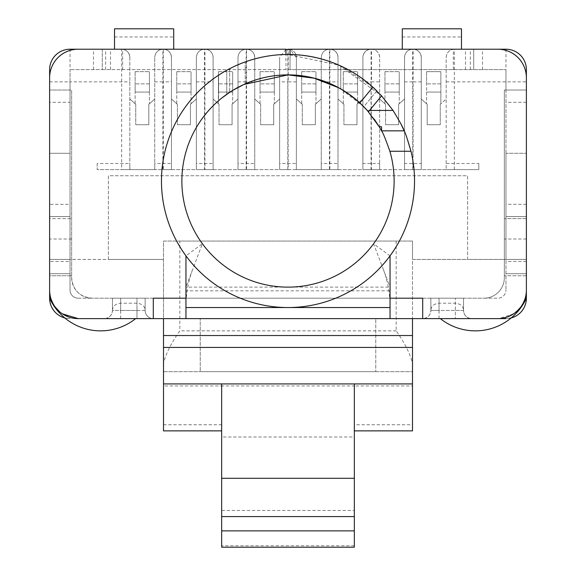 <?xml version="1.0" encoding="UTF-8"?>
<svg xmlns="http://www.w3.org/2000/svg" width="576" height="576" viewBox="0 0 576 576"><rect width="100%" height="100%" fill="white"/><g stroke="black" fill="none" stroke-linecap="round" stroke-linejoin="round"><path stroke-width="0.43" stroke-dasharray="2.88 2.16" d="M52.718 302.99L55.361 307.224M59.724 311.839L62.374 313.834M115.459 318.614L76.975 318.586M524.621 299.909L520.639 307.224M520.394 307.548L513.626 313.834M513.518 313.906L499.025 318.586M498.737 318.6L497.808 318.614A28.577 28.577 0 0 0 526.385 290.038L526.385 90.029L505.973 90.029L505.973 69.617L505.973 90.029L526.385 90.029L504.338 90.029L504.338 277.798A20.412 20.412 0 0 1 483.934 298.202L497.808 298.202A8.165 8.165 0 0 0 505.973 290.038A8.165 8.165 0 0 1 497.808 298.202L92.066 298.202A20.412 20.412 0 0 1 71.662 277.798L71.662 90.029L71.662 277.798C72.871 290.189 79.675 296.993 92.066 298.202L483.934 298.202A20.412 20.412 0 0 0 504.338 277.798L504.338 90.029L505.973 90.029L505.973 290.038L505.973 90.029L526.385 90.029L526.385 77.782A28.577 28.577 0 0 0 497.808 49.212L290.038 49.212L290.038 69.617L70.027 69.617L102.276 69.617L102.276 49.212L121.666 49.212L70.027 49.212A20.412 20.412 0 0 0 49.615 69.617L49.615 259.423L163.505 259.423L163.505 318.614L505.973 318.614A20.412 20.412 0 0 0 511.222 317.93M469.786 318.614L466.474 318.614M400.997 124.056L393.034 110.441L367.272 110.441C345.881 87.314 319.457 75.456 288 74.873A106.128 106.128 0 0 0 202.414 243.756A106.128 106.128 0 0 0 389.873 151.258L410.99 151.258A126.54 126.54 0 0 1 185.954 255.823A126.54 126.54 0 0 1 288 54.461C267.422 54.576 247.982 59.328 229.658 68.717L221.803 73.159L229.658 68.717C247.982 59.328 267.422 54.576 288 54.461C273.305 54.497 259.034 56.981 245.196 61.927C259.034 56.981 273.305 54.497 288 54.461L338.962 65.182L381.564 95.818L378.828 92.902M357.898 101.146L363.794 106.718L376.805 90.857C366.055 80.359 354.038 72.072 340.754 65.981C323.986 58.378 306.403 54.54 288 54.461C306.41 54.511 323.993 58.349 340.754 65.981L372.859 87.134A126.54 126.54 0 0 0 288 54.461C332.251 55.714 367.265 74.376 393.034 110.441M232.15 67.457L245.196 61.927C234.13 66.434 227.988 69.214 226.771 70.265L226.771 94.32L232.531 90.518M406.85 137.585L404.194 130.882M381.571 126.763L381.571 130.925L379.224 126.763L381.571 126.763L381.571 130.846L404.172 130.846L381.571 130.925L404.172 130.846M369.576 110.441L367.279 110.441L374.249 119.16M376.805 90.864L363.794 106.718L340.754 88.913C324.374 79.682 306.792 75.002 288 74.873A106.128 106.128 0 0 1 359.892 102.931L360.806 103.788M338.767 87.804L348.199 93.6M365.774 108.792L367.207 110.369M239.674 86.522L245.196 83.887C258.84 77.911 273.11 74.909 288 74.873C266.861 75.01 247.414 80.834 229.658 92.347L228.06 93.42M233.014 90.23L243.842 84.492M102.276 49.212L102.276 69.617L505.973 69.617L290.038 69.617L290.038 54.482M473.724 49.212L473.724 69.617L473.724 49.212L454.334 49.212C449.374 49.702 446.652 52.423 446.177 57.377L446.177 99.007L440.251 104.314L440.251 124.726L427.19 124.726L427.19 104.314L421.272 99.007L427.19 104.314L427.19 124.726L427.19 104.314L427.19 124.726L440.251 124.726L427.19 124.726L440.251 124.726L440.251 104.314L440.251 124.726L440.251 104.314L446.177 99.007L446.177 169.625L454.334 169.625L413.107 169.625L421.272 169.625L421.272 57.377L421.272 169.625L446.177 169.625L446.177 163.505L478.829 163.505L478.829 169.625L446.177 169.625L478.829 169.625L478.829 163.505M70.027 102.276L70.027 90.029L71.662 90.029L49.615 90.029L70.027 90.029L49.615 90.029L70.027 90.029L70.027 69.617L70.027 290.038L70.027 261.468L49.615 261.468L49.615 102.276L70.027 102.276L70.027 204.322L49.615 204.322M120.643 318.614L120.643 310.45L136.973 310.45L136.973 298.202L120.643 298.202L120.643 318.614L136.973 318.614L104.314 318.614L136.973 318.614L136.973 310.45L112.478 310.45A8.165 8.165 0 0 1 104.314 318.614C109.274 318.132 111.996 315.41 112.478 310.45L112.478 298.202L145.13 298.202L145.13 310.45A8.165 8.165 0 0 0 153.295 318.614L422.705 318.614C427.658 318.132 430.38 315.41 430.87 310.45L430.87 298.202L463.522 298.202L463.522 310.45L463.522 298.202L430.87 298.202L430.87 310.248C431.186 306.151 433.908 303.804 439.027 303.206L455.357 303.206C460.519 303.833 463.241 306.18 463.522 310.248M112.478 310.248C112.802 306.151 115.524 303.804 120.643 303.206L136.973 303.206C142.128 303.833 144.85 306.18 145.13 310.248M112.478 310.45L112.478 298.202L120.643 298.202L120.643 310.45L112.478 310.45C111.996 315.41 109.274 318.132 104.314 318.614M153.295 318.614A8.165 8.165 0 0 1 145.13 310.45L145.13 298.202L136.973 298.202L136.973 310.45L145.13 310.45A8.165 8.165 0 0 0 153.295 318.614L136.973 318.614L153.295 318.614L153.295 298.202L185.954 298.202L185.954 287.129L390.046 287.129L390.046 307.541C390.11 294.3 387.943 281.794 383.551 270.014L390.046 287.129L390.046 290.822L185.954 290.822M430.87 310.45L439.027 310.45L430.87 310.45A8.165 8.165 0 0 1 422.705 318.614C427.658 318.132 430.38 315.41 430.87 310.45L430.87 310.248M71.662 239.018L49.615 239.018L49.615 218.606L71.662 218.606L49.615 218.606L49.615 77.782A28.577 28.577 0 0 1 78.192 49.212L285.962 49.212L285.962 69.617L285.962 54.482M70.027 204.322L70.027 261.468M78.192 298.202A8.165 8.165 0 0 1 70.027 290.038A8.165 8.165 0 0 0 78.192 298.202L92.066 298.202L78.192 298.202M135.749 104.314L135.749 124.726L148.81 124.726L135.749 124.726L135.749 104.314L135.749 124.726L135.749 104.314L129.823 99.007L135.749 104.314M148.81 124.726L148.81 104.314L148.81 124.726L148.81 104.314L148.81 124.726L135.749 124.726L148.81 124.726M148.81 104.314L154.728 99.007L148.81 104.314M177.379 104.314L177.379 124.726L190.44 124.726L177.379 124.726L177.379 104.314L177.379 124.726L177.379 104.314L171.461 99.007L177.379 104.314M190.44 124.726L190.44 104.314L190.44 124.726L190.44 104.314L190.44 124.726L177.379 124.726L190.44 124.726M190.44 104.314L196.358 99.007L190.44 104.314M219.017 104.314L219.017 124.726L232.078 124.726L219.017 124.726L219.017 104.314L219.017 124.726L219.017 104.314L213.098 99.007L219.017 104.314M232.078 124.726L232.078 104.314L232.078 124.726L232.078 104.314L232.078 124.726L219.017 124.726L232.078 124.726M232.078 104.314L237.996 99.007L232.078 104.314M260.654 104.314L260.654 124.726L273.715 124.726L260.654 124.726L260.654 104.314L260.654 124.726L260.654 104.314L254.736 99.007L260.654 104.314M273.715 124.726L273.715 104.314L273.715 124.726L273.715 104.314L273.715 124.726L260.654 124.726L273.715 124.726M273.715 104.314L279.634 99.007L273.715 104.314M302.285 104.314L302.285 124.726L315.346 124.726L302.285 124.726L302.285 104.314L302.285 124.726L302.285 104.314L296.366 99.007L302.285 104.314M315.346 124.726L315.346 104.314L315.346 124.726L315.346 104.314L315.346 124.726L302.285 124.726L315.346 124.726M315.346 104.314L321.264 99.007L315.346 104.314M343.922 104.314L343.922 124.726L356.983 124.726L343.922 124.726L343.922 104.314L343.922 124.726L343.922 104.314L338.004 99.007L343.922 104.314M356.983 124.726L356.983 104.314L356.983 124.726L356.983 104.314L356.983 124.726L343.922 124.726L356.983 124.726M356.983 104.314L362.902 99.007L356.983 104.314M385.56 104.314L385.56 124.726L398.621 124.726L385.56 124.726L385.56 104.314L385.56 124.726L385.56 104.314L379.642 99.007L385.56 104.314M398.621 124.726L398.621 104.314L398.621 124.726L398.621 104.314L398.621 124.726L385.56 124.726L398.621 124.726M398.621 104.314L404.539 99.007L398.621 104.314M354.334 547.2L354.334 510.466L221.666 510.466L221.666 385.963L163.505 385.963L163.505 363.514C165.715 353.959 171.158 343.073 179.827 330.862L179.827 241.056L163.505 241.056L163.505 363.514M354.334 510.466L354.334 436.99L221.666 436.99M129.823 57.377A8.165 8.165 0 0 0 121.666 49.212A8.165 8.165 0 0 1 129.823 57.377L129.823 169.625L129.823 57.377C129.334 52.409 126.612 49.687 121.666 49.212L121.666 169.625L154.728 169.625L154.728 57.377L154.728 169.625L162.893 169.625L121.666 169.625M171.461 57.377A8.165 8.165 0 0 0 163.296 49.212A8.165 8.165 0 0 1 171.461 57.377C170.964 52.409 168.242 49.687 163.296 49.212L162.893 49.212C157.925 49.702 155.203 52.423 154.728 57.377C155.21 52.416 157.932 49.694 162.893 49.212L163.296 49.212L163.296 169.625L171.461 169.625L171.461 57.377L171.461 169.625L196.358 169.625L196.358 57.377L196.358 169.625L204.523 169.625L163.296 169.625M213.098 57.377A8.165 8.165 0 0 0 204.934 49.212L204.523 49.212C199.562 49.702 196.841 52.423 196.358 57.377C196.848 52.416 199.57 49.694 204.523 49.212L204.934 49.212C209.88 49.687 212.602 52.409 213.098 57.377L213.098 169.625L213.098 57.377A8.165 8.165 0 0 0 204.934 49.212L204.934 169.625L237.996 169.625L237.996 57.377L237.996 169.625L246.161 169.625L204.934 169.625M254.736 57.377A8.165 8.165 0 0 0 246.571 49.212A8.165 8.165 0 0 1 254.736 57.377C254.239 52.409 251.518 49.687 246.571 49.212L246.161 49.212C241.193 49.702 238.471 52.423 237.996 57.377C238.478 52.416 241.2 49.694 246.161 49.212L246.571 49.212L246.571 169.625L254.736 169.625L254.736 57.377L254.736 169.625L279.634 169.625L279.634 57.377L279.634 169.625L287.798 169.625L246.571 169.625M296.366 81.864L288.202 81.864L288.202 49.212L287.798 49.212L288.202 169.625L296.366 169.625L296.366 57.377L296.366 169.625L321.264 169.625L321.264 57.377L321.264 169.625L329.429 169.625L288.202 169.625M285.962 49.421L279.634 57.377M296.366 57.377L290.038 49.421A8.165 8.165 0 0 1 296.366 57.377A8.165 8.165 0 0 0 290.038 49.421M338.004 57.377A8.165 8.165 0 0 0 329.839 49.212A8.165 8.165 0 0 1 338.004 57.377C337.507 52.409 334.786 49.687 329.839 49.212L329.429 49.212C324.468 49.702 321.746 52.423 321.264 57.377C321.754 52.416 324.475 49.694 329.429 49.212L329.839 49.212L329.839 169.625L338.004 169.625L338.004 57.377L338.004 169.625L362.902 169.625L362.902 57.377L362.902 169.625L371.066 169.625L329.839 169.625M421.272 57.377A8.165 8.165 0 0 0 413.107 49.212A8.165 8.165 0 0 1 421.272 57.377C420.775 52.409 418.061 49.687 413.107 49.212L412.704 49.212C407.736 49.702 405.014 52.423 404.539 57.377L404.539 169.625L371.477 169.625L379.642 169.625L379.642 57.377C379.145 52.409 376.423 49.687 371.477 49.212L371.066 49.212C366.098 49.702 363.377 52.423 362.902 57.377A8.165 8.165 0 0 1 371.066 49.212A8.165 8.165 0 0 0 362.902 57.377M362.902 163.505L362.902 169.625L379.642 169.625L362.902 169.625L362.902 163.505L379.642 163.505L379.642 169.625L379.642 57.377A8.165 8.165 0 0 0 371.477 49.212L371.066 49.212L371.477 169.625M412.704 169.625L412.704 81.864L413.107 81.864L413.107 49.212L412.704 49.212A8.165 8.165 0 0 0 404.539 57.377L404.539 169.625L404.539 163.505L421.272 163.505L421.272 169.625L404.539 169.625L421.272 169.625L421.272 163.505M64.778 317.93A20.412 20.412 0 0 0 70.027 318.614C57.636 317.412 50.832 310.608 49.615 298.202L49.615 259.423L70.027 259.423L70.027 153.295L70.027 259.423L49.615 259.423L49.615 153.295L49.615 259.423L108.396 259.423L108.396 175.745L467.604 175.745L467.604 259.423L526.385 259.423L526.385 298.202C525.182 310.594 518.378 317.398 505.973 318.614M412.495 430.87L412.495 241.056L179.827 241.056M412.495 241.056L163.505 241.056L163.505 259.423L108.396 259.423L108.396 175.745L467.604 175.745L467.604 259.423L412.495 259.423L412.495 241.056M454.334 169.625L454.334 81.864L526.385 81.864L526.385 259.423L526.385 153.295L526.385 259.423L412.495 259.423L412.495 318.614M163.505 430.87L163.505 385.963M354.334 383.926L354.334 430.87L354.334 424.742L412.495 424.742M354.334 424.742L354.334 385.963L412.495 385.963M163.505 318.614L497.808 318.614M439.027 318.614L439.027 298.202L439.027 310.45L455.357 310.45L439.027 310.45L439.027 318.614L455.357 318.614L422.705 318.614L471.686 318.614L455.357 318.614L455.357 298.202L455.357 310.45L463.522 310.45A8.165 8.165 0 0 0 471.686 318.614C466.726 318.132 464.004 315.41 463.522 310.45C464.004 315.41 466.726 318.132 471.686 318.614M49.615 239.018L49.615 275.753L71.662 275.753L49.615 275.753M526.385 90.029L526.385 275.753L504.338 275.753L526.385 275.753M526.385 81.864L526.385 69.617A20.412 20.412 0 0 0 505.973 49.212L454.334 49.212C449.381 49.694 446.659 52.416 446.177 57.377L446.177 163.505M526.385 218.606L504.338 218.606L526.385 218.606M49.615 90.029L49.615 102.276M49.615 261.468L49.615 290.038A28.577 28.577 0 0 0 78.192 318.614M163.505 371.678L412.495 371.678L163.505 371.678M200.239 371.678L375.761 371.678L200.239 371.678L200.239 318.614L200.239 371.678M396.173 241.056L396.173 330.862C404.878 343.145 410.321 354.031 412.495 363.514M354.334 436.99L354.334 385.963L221.666 385.963L221.666 430.87L221.666 383.926M163.505 424.742L221.666 424.742M354.334 545.782L221.666 545.782L221.666 547.2M221.666 545.782L221.666 510.466M379.642 163.505L379.642 169.625L404.539 169.625L404.539 163.505M200.239 318.614L375.761 318.614L375.761 371.678L375.761 318.614L200.239 318.614M379.008 93.089L381.571 95.818L368.46 111.794L381.571 95.818L373.939 88.121M218.606 75.19L218.606 100.699L218.606 75.19M245.196 83.887L245.196 61.927L245.196 83.887L244.13 84.362M232.97 90.252L230.407 91.865M227.945 93.499L226.771 94.32L226.771 70.265M340.754 88.913L340.754 65.981L340.754 88.913M192.449 270.014C188.057 281.794 185.89 294.3 185.954 307.541L185.954 287.129L202.414 243.756L185.954 255.823M390.046 255.823L373.586 243.756L383.551 270.014M390.046 290.822L390.046 298.202L185.954 298.202L185.954 318.614M390.046 318.614L390.046 298.202L422.705 298.202L422.705 318.614M70.027 153.295L49.615 153.295L70.027 153.295M505.973 153.295L505.973 259.423L505.973 153.295L526.385 153.295L505.973 153.295M526.385 259.423L505.973 259.423L526.385 259.423M499.86 318.542L507.607 316.879M514.073 313.531L516.96 311.249M520.682 307.166L523.534 302.479M76.14 318.542L68.393 316.879M62.482 313.906L59.04 311.249M55.606 307.548L52.466 302.479M114.523 36.965L173.707 36.965L173.707 28.8L114.523 28.8L114.523 49.212L173.707 49.212L114.523 49.212M402.293 36.965L461.477 36.965L461.477 28.8L402.293 28.8L402.293 49.212L461.477 49.212L402.293 49.212M173.707 36.965L173.707 49.212M461.477 36.965L461.477 49.212M526.385 273.715L505.973 273.715L526.385 273.715M526.385 216.569L505.973 216.569L526.385 216.569M70.027 273.715L49.615 273.715L70.027 273.715M70.027 216.569L49.615 216.569L70.027 216.569M426.578 92.066L426.578 103.766L426.578 83.88L426.578 92.066L440.863 92.066L440.863 103.766L440.863 92.066L426.578 92.066M426.578 71.662L426.578 83.88L426.578 71.662L440.863 71.662L440.863 83.88L440.863 71.662L426.578 71.662M440.863 92.066L440.863 83.88L440.863 92.066M384.948 103.766L384.948 92.066L384.948 103.766M399.233 92.066L384.948 92.066L384.948 83.88L384.948 92.066L399.233 92.066L399.233 103.766L399.233 71.662L399.233 92.066M384.948 71.662L384.948 83.88L384.948 71.662L399.233 71.662L384.948 71.662M343.31 103.766L343.31 92.066L343.31 103.766M357.595 92.066L343.31 92.066L343.31 83.88L343.31 92.066L357.595 92.066L357.595 103.766L357.595 71.662L357.595 92.066M343.31 71.662L343.31 83.88L343.31 71.662L357.595 71.662L343.31 71.662M301.673 103.766L301.673 92.066L301.673 103.766M315.958 92.066L301.673 92.066L301.673 83.88L301.673 92.066L315.958 92.066L315.958 103.766L315.958 71.662L315.958 92.066M301.673 71.662L301.673 83.88L301.673 71.662L315.958 71.662L301.673 71.662M260.042 103.766L260.042 92.066L260.042 103.766M274.327 92.066L260.042 92.066L260.042 83.88L260.042 92.066L274.327 92.066L274.327 103.766L274.327 71.662L274.327 92.066M260.042 71.662L260.042 83.88L260.042 71.662L274.327 71.662L260.042 71.662M218.405 103.766L218.405 92.066L218.405 103.766M232.69 92.066L218.405 92.066L218.405 83.88L218.405 92.066L232.69 92.066L232.69 103.766L232.69 71.662L232.69 92.066M218.405 71.662L218.405 83.88L218.405 71.662L232.69 71.662L218.405 71.662M176.767 103.766L176.767 92.066L176.767 103.766M191.052 92.066L176.767 92.066L176.767 83.88L176.767 92.066L191.052 92.066L191.052 103.766L191.052 71.662L191.052 92.066M176.767 71.662L176.767 83.88L176.767 71.662L191.052 71.662L176.767 71.662M135.137 103.766L135.137 92.066L135.137 103.766M149.422 92.066L135.137 92.066L135.137 83.88L135.137 92.066L149.422 92.066L149.422 103.766L149.422 71.662L149.422 92.066M135.137 71.662L135.137 83.88L135.137 71.662L149.422 71.662L135.137 71.662M154.728 163.505L154.728 169.625L154.728 163.505L171.461 163.505L171.461 169.625L154.728 169.625L171.461 169.625L171.461 163.505M97.171 163.505L97.171 169.625L129.823 169.625L97.171 169.625L97.171 163.505L129.823 163.505L129.823 169.625L129.823 163.505M196.358 163.505L196.358 169.625L196.358 163.505L213.098 163.505L213.098 169.625L196.358 169.625L213.098 169.625L213.098 163.505M237.996 163.505L237.996 169.625L237.996 163.505L254.736 163.505L254.736 169.625L237.996 169.625L254.736 169.625L254.736 163.505M279.634 163.505L279.634 169.625L279.634 163.505L296.366 163.505L296.366 169.625L279.634 169.625L296.366 169.625L296.366 163.505M321.264 163.505L321.264 169.625L321.264 163.505L338.004 163.505L338.004 169.625L321.264 169.625L338.004 169.625L338.004 163.505M482.522 69.617L482.522 49.212M93.478 69.617L93.478 49.212M505.973 49.212L505.973 259.423M70.027 259.423L70.027 81.864L129.823 81.864M162.893 169.625L162.893 81.864L171.461 81.864M204.523 169.625L204.523 81.864L213.098 81.864M246.161 169.625L246.161 81.864L254.736 81.864M287.798 169.625L287.798 81.864L279.634 81.864M329.429 169.625L329.429 81.864L338.004 81.864M371.066 169.625L371.066 81.864L362.902 81.864M421.272 81.864L413.107 81.864L413.107 169.625M526.385 239.018L504.338 239.018M396.173 330.862L179.827 330.862M49.615 81.864L70.027 81.864L70.027 49.212M154.728 81.864L162.893 81.864L162.893 49.212C157.932 49.694 155.21 52.416 154.728 57.377M196.358 81.864L204.523 81.864L204.523 49.212C199.57 49.694 196.848 52.416 196.358 57.377M237.996 81.864L246.161 81.864L246.161 49.212C241.2 49.694 238.478 52.416 237.996 57.377M321.264 81.864L329.429 81.864L329.429 49.212C324.475 49.694 321.754 52.416 321.264 57.377M379.642 57.377A8.165 8.165 0 0 0 371.477 49.212L371.477 81.864L379.642 81.864M404.539 81.864L412.704 81.864L412.704 49.212M446.177 81.864L454.334 81.864L454.334 49.212C449.381 49.694 446.659 52.416 446.177 57.377M359.892 102.931L372.859 87.134M229.658 68.717L229.658 92.347L229.658 68.717M526.385 102.276L505.973 102.276M463.522 310.45L455.357 310.45L455.357 318.614M145.13 310.45L136.973 310.45L136.973 318.614M526.385 261.468L505.973 261.468M526.385 204.322L505.973 204.322M453.334 69.617L453.334 49.212M465.487 69.617L465.487 49.212M470.362 69.617L470.362 49.212M122.666 69.617L122.666 49.212M110.513 69.617L110.513 49.212M105.638 69.617L105.638 49.212M440.863 83.88L426.578 83.88L440.863 83.88M399.233 83.88L384.948 83.88L399.233 83.88M357.595 83.88L343.31 83.88L357.595 83.88M315.958 83.88L301.673 83.88L315.958 83.88M274.327 83.88L260.042 83.88L274.327 83.88M232.69 83.88L218.405 83.88L232.69 83.88M191.052 83.88L176.767 83.88L191.052 83.88M149.422 83.88L135.137 83.88L149.422 83.88"/><path stroke-width="0.86" d="M62.374 313.834L78.192 318.614L185.954 318.614L185.954 255.823M51.307 299.729L52.718 302.99M55.361 307.224L59.724 311.839M49.615 275.753L49.615 298.202L50.81 298.202L49.615 298.202A56.189 56.189 0 0 0 135.655 318.614L115.459 318.614M120.643 318.614L135.655 318.614M526.385 275.753L526.385 298.202L525.19 298.202L526.385 298.202A56.189 56.189 0 0 1 440.345 318.614L505.973 318.614M466.474 318.614L440.345 318.614M288 307.541A126.54 126.54 0 0 1 161.46 181.001A126.54 126.54 0 0 1 372.859 87.134L381.571 95.818L393.034 110.441C400.061 122.054 403.769 128.851 404.172 130.846C405.166 132.199 407.441 139.003 410.99 151.258A126.54 126.54 0 0 1 288 307.541M221.803 73.159L218.606 75.19L221.81 73.152M227.117 70.063L232.15 67.457M410.99 151.25L406.85 137.585M404.194 130.882L400.997 124.056M374.249 119.16L379.224 126.763L367.279 110.441C345.881 87.314 319.457 75.456 288 74.873A106.128 106.128 0 0 1 359.892 102.931L372.859 87.134L376.805 90.864M381.571 126.763L381.571 130.846L381.571 126.763L379.224 126.763L381.528 130.846C382.802 132.264 385.589 139.068 389.873 151.258C385.596 139.082 382.81 132.278 381.528 130.846L404.172 130.846M410.99 151.258L389.873 151.258A106.128 106.128 0 0 1 288 287.129A106.128 106.128 0 0 1 181.872 181.001A106.128 106.128 0 0 1 288 74.873L314.172 78.192L338.767 87.804M367.207 110.369L359.892 102.931M348.199 93.6L357.898 101.146M360.806 103.788L365.774 108.792M221.674 98.15L229.644 92.362M228.06 93.42L221.623 98.194M229.673 92.34L233.014 90.23M243.842 84.492L287.986 74.873C273.11 74.909 258.84 77.911 245.196 83.887M526.385 90.029L526.385 69.617A20.412 20.412 0 0 0 505.973 49.212L473.724 49.212M102.276 49.212L70.027 49.212A20.412 20.412 0 0 0 49.615 69.617L49.615 90.029M290.038 49.421A8.165 8.165 0 0 0 288.202 49.212A8.165 8.165 0 0 1 290.038 49.421L285.962 49.421M412.495 318.614L412.495 430.87L354.334 430.87M163.505 318.614L163.505 430.87L221.666 430.87M163.505 383.926L412.495 383.926M136.973 318.614L153.295 318.614L153.295 298.202L185.954 298.202M390.046 298.202L422.705 298.202L422.705 318.614L439.027 318.614M455.357 318.614L469.786 318.614M390.046 255.823L390.046 318.614L497.808 318.614A28.577 28.577 0 0 0 526.385 290.038L526.385 77.782A28.577 28.577 0 0 0 497.808 49.212L290.038 49.212L290.038 54.482M285.962 54.482L285.962 49.212L78.192 49.212A28.577 28.577 0 0 0 49.615 77.782L49.615 290.038A28.577 28.577 0 0 0 78.192 318.614M511.222 317.93A20.412 20.412 0 0 0 526.385 298.202M49.615 298.202A20.412 20.412 0 0 0 64.778 317.93M221.666 383.926L221.666 547.2L354.334 547.2L354.334 530.87L221.666 530.87M354.334 383.926L354.334 478.296L221.666 478.296M354.334 478.296L354.334 516.586L221.666 516.586M354.334 516.586L354.334 530.87M373.939 88.121L372.859 87.134M368.46 111.794L381.571 95.818L368.46 111.794M232.531 90.518L239.674 86.522M244.13 84.362L232.97 90.252M230.407 91.865L227.945 93.499M390.046 307.541L185.954 307.541M390.046 318.614L185.954 318.614M497.808 318.614L499.86 318.542M507.607 316.879L514.073 313.531M516.96 311.249L520.682 307.166M523.534 302.479L524.621 299.909M76.975 318.586L76.14 318.542M68.393 316.879L62.482 313.906M59.04 311.249L55.606 307.548M52.466 302.479L51.379 299.909M461.477 49.212L461.477 28.8L402.293 28.8L402.293 49.212M173.707 49.212L173.707 28.8L114.523 28.8L114.523 49.212M163.505 335.534L412.495 335.534M163.505 347.429L412.495 347.429M369.576 110.441L393.034 110.441"/></g></svg>
